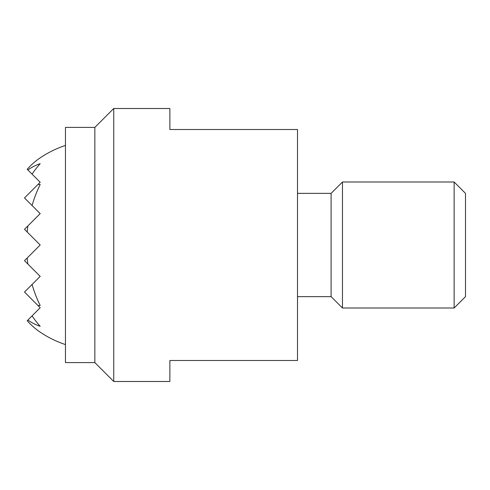 <?xml version="1.0" encoding="UTF-8"?>
<svg xmlns="http://www.w3.org/2000/svg" width="490" height="490" viewBox="0 0 490 490"><rect width="100%" height="100%" fill="white"/><g stroke="black" fill="none" stroke-linecap="round" stroke-linejoin="round"><path stroke-width="0.73" d="M94.852 362.6L65.452 362.6L65.452 127.4L94.852 127.4L94.852 362.6L113.747 381.502L113.747 108.498L94.852 127.4M113.747 108.498L169.871 108.498L169.871 129.501L297.497 129.501L297.497 360.499L169.871 360.499L169.871 381.502L113.747 381.502M297.497 193.366L331.099 193.366L331.099 296.634L342.467 308.002L454.132 308.002L465.5 296.634L465.5 193.366L454.132 181.998L454.132 308.002M331.099 193.366L342.467 181.998L342.467 308.002M65.452 145.42A105.001 105.001 0 0 0 40.186 157.847A96.487 68.226 90 0 0 27.195 169.264L27.857 169.926A83.551 59.076 90 0 1 40.186 163.691A103.225 72.992 90 0 0 32.077 174.146L40.186 182.249L37.993 184.448A60.552 42.82 90 0 1 40.186 184.522A104.958 74.217 90 0 0 32.077 205.518L40.186 213.628L27.857 225.951A104.958 74.217 90 0 0 27.195 232.009L40.186 245L27.195 257.991A104.958 74.217 90 0 0 27.857 264.049L24.5 260.686L27.195 257.991M27.195 232.009L24.5 229.314L27.857 225.951M32.077 205.518L24.5 197.942L37.993 184.448M40.186 305.478A60.552 42.82 90 0 1 37.993 305.552L24.5 292.058L32.077 284.482A104.958 74.217 90 0 0 40.186 305.478M37.993 305.552L40.186 307.751L32.077 315.854A103.225 72.992 90 0 0 40.186 326.309A83.551 59.076 90 0 1 27.857 320.074L32.077 315.854M27.857 264.049L40.186 276.372L32.077 284.482M32.077 174.146L27.857 169.926M27.857 320.074L27.195 320.736A96.487 68.226 90 0 0 40.186 332.153A105.001 105.001 0 0 0 65.452 344.58M342.467 181.998L454.132 181.998M297.497 296.634L331.099 296.634"/></g></svg>
